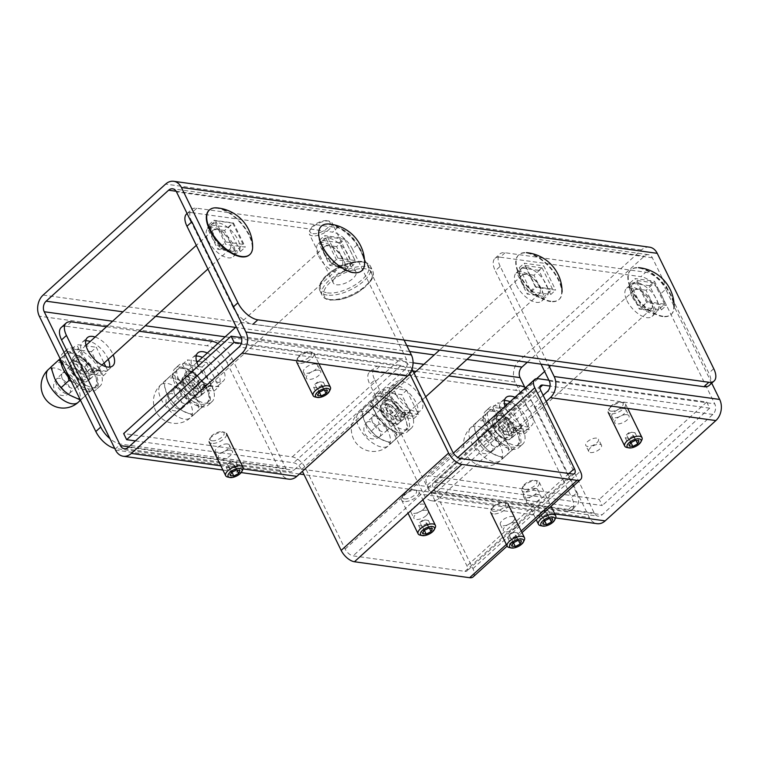 <?xml version="1.0" encoding="UTF-8"?>
<svg xmlns="http://www.w3.org/2000/svg" width="759" height="759" viewBox="0 0 759 759"><rect width="100%" height="100%" fill="white"/><g stroke="black" fill="none" stroke-linecap="round" stroke-linejoin="round"><path stroke-width="0.57" stroke-dasharray="3.79 2.85" d="M535.74 488.502A7.903 3.482 153.9 0 0 527.154 491.111A7.903 3.482 153.9 0 0 523.549 496.595A7.903 3.482 153.9 0 0 532.173 496.244A7.903 3.482 153.9 0 0 537.742 489.64A7.903 3.482 153.9 0 0 535.74 488.502M538.738 494.621A7.903 3.482 -26.1 0 1 540.74 495.769A7.903 3.482 -26.1 0 1 535.171 502.363A7.903 3.482 -26.1 0 1 526.547 502.714A7.903 3.482 -26.1 0 1 530.152 497.24A7.903 3.482 -26.1 0 1 538.738 494.621M623.983 408.551A7.903 3.482 153.9 0 0 615.397 411.16A7.903 3.482 153.9 0 0 611.792 416.644A7.903 3.482 153.9 0 0 620.416 416.293A7.903 3.482 153.9 0 0 625.976 409.689A7.903 3.482 153.9 0 0 623.983 408.551M626.981 414.67A7.903 3.482 -26.1 0 1 628.983 415.818A7.903 3.482 -26.1 0 1 623.414 422.412A7.903 3.482 -26.1 0 1 614.79 422.763A7.903 3.482 -26.1 0 1 618.395 417.289A7.903 3.482 -26.1 0 1 626.981 414.67M521.424 280.887A18.984 9.326 -132.2 0 1 521.082 268.534A18.984 9.326 -132.2 0 1 540.75 276.342A18.984 9.326 -132.2 0 1 546.584 296.674A18.984 9.326 -132.2 0 1 534.175 295.033A18.984 9.326 -132.2 0 1 521.424 280.887M516.518 285.327A18.984 9.326 47.8 0 0 529.27 299.473A18.984 9.326 47.8 0 0 541.679 301.114A18.984 9.326 47.8 0 0 535.845 280.783A18.984 9.326 47.8 0 0 516.186 272.974A18.984 9.326 47.8 0 0 516.518 285.327M395.999 394.519A18.984 9.326 -132.2 0 1 395.667 382.166A18.984 9.326 -132.2 0 1 415.325 389.974A18.984 9.326 -132.2 0 1 421.169 410.306A18.984 9.326 -132.2 0 1 408.75 408.665A18.984 9.326 -132.2 0 1 395.999 394.519M391.103 398.959A18.984 9.326 47.8 0 0 403.854 413.105A18.984 9.326 47.8 0 0 416.264 414.746A18.984 9.326 47.8 0 0 410.429 394.414A18.984 9.326 47.8 0 0 390.762 386.606A18.984 9.326 47.8 0 0 391.103 398.959M631.849 296.171A18.984 9.326 -132.2 0 1 631.516 283.819A18.984 9.326 -132.2 0 1 651.175 291.627A18.984 9.326 -132.2 0 1 657.009 311.968A18.984 9.326 -132.2 0 1 644.6 310.317A18.984 9.326 -132.2 0 1 631.849 296.171M626.943 300.621A18.984 9.326 47.8 0 0 639.695 314.767A18.984 9.326 47.8 0 0 652.104 316.408A18.984 9.326 47.8 0 0 646.27 296.076A18.984 9.326 47.8 0 0 626.611 288.268A18.984 9.326 47.8 0 0 626.943 300.621M515 397.27A18.984 9.326 -132.2 0 1 530.199 411.283A18.984 9.326 -132.2 0 1 531.594 425.6A18.984 9.326 -132.2 0 1 519.184 423.958A18.984 9.326 -132.2 0 1 506.433 409.813A18.984 9.326 -132.2 0 1 505.029 406.302M504.469 400.591A18.984 9.326 47.8 0 0 501.196 401.9A18.984 9.326 47.8 0 0 501.528 414.253A18.984 9.326 47.8 0 0 514.279 428.399A18.984 9.326 47.8 0 0 526.689 430.04A18.984 9.326 47.8 0 0 525.294 415.723A18.984 9.326 47.8 0 0 510.095 401.71M379.68 366.379L374.785 370.819A18.984 9.326 47.8 0 0 369.529 372.052A18.984 9.326 47.8 0 0 369.87 384.405L374.766 379.965A18.984 9.326 -132.2 0 1 374.434 367.612A18.984 9.326 -132.2 0 1 379.68 366.379L413.038 370.99M546.148 401.473L439.651 497.961A15.189 11.413 97.9 0 1 431.577 500.76A15.189 11.413 97.9 0 1 423.854 494.602L369.87 384.405M541.034 364.149L495.285 270.773L500.19 266.324L548.624 365.202M374.766 379.965L428.759 490.162A7.599 5.702 -82.1 0 0 432.611 493.236A7.599 5.702 -82.1 0 0 436.653 491.841L543.15 395.354M374.785 370.819L515.465 390.297L520.37 385.857M525.626 387.64A18.984 9.326 -132.2 0 1 540.275 402.877L535.37 407.317A18.984 9.326 47.8 0 0 515.465 390.297M535.37 407.317L589.364 517.515A15.189 11.413 -82.1 0 0 597.077 523.682M711.714 383.172L665.69 289.245L660.795 293.686L714.779 403.883A7.599 5.702 97.9 0 1 712.872 414.442L602.162 514.754A7.599 5.702 97.9 0 1 598.12 516.158A7.599 5.702 97.9 0 1 594.259 513.075L540.275 402.877M416.036 371.407L448.74 375.933M500.19 266.324A18.984 9.326 -132.2 0 1 499.849 253.971A18.984 9.326 -132.2 0 1 505.105 252.738L645.786 272.215A18.984 9.326 -132.2 0 1 665.69 289.245M505.105 252.738L500.2 257.178A18.984 9.326 47.8 0 0 494.953 258.421A18.984 9.326 47.8 0 0 495.285 270.773M500.2 257.178L640.881 276.656L645.786 272.215M660.795 293.686A18.984 9.326 47.8 0 0 640.881 276.656M227.425 443.977A7.903 3.482 153.9 0 0 218.839 446.596A7.903 3.482 153.9 0 0 215.233 452.07A7.903 3.482 153.9 0 0 223.858 451.728A7.903 3.482 153.9 0 0 229.427 445.125A7.903 3.482 153.9 0 0 227.425 443.977M230.423 450.096A7.903 3.482 -26.1 0 1 232.425 451.244A7.903 3.482 -26.1 0 1 226.856 457.848A7.903 3.482 -26.1 0 1 218.231 458.199A7.903 3.482 -26.1 0 1 221.837 452.715A7.903 3.482 -26.1 0 1 230.423 450.096M315.668 364.026A7.903 3.482 153.9 0 0 307.082 366.644A7.903 3.482 153.9 0 0 303.477 372.119A7.903 3.482 153.9 0 0 312.101 371.777A7.903 3.482 153.9 0 0 317.66 365.174A7.903 3.482 153.9 0 0 315.668 364.026M318.666 370.145A7.903 3.482 -26.1 0 1 320.668 371.293A7.903 3.482 -26.1 0 1 315.099 377.897A7.903 3.482 -26.1 0 1 306.475 378.248A7.903 3.482 -26.1 0 1 310.08 372.764A7.903 3.482 -26.1 0 1 318.666 370.145M213.108 236.362A18.984 9.326 -132.2 0 1 212.767 224.009A18.984 9.326 -132.2 0 1 232.434 231.818A18.984 9.326 -132.2 0 1 238.269 252.159A18.984 9.326 -132.2 0 1 225.859 250.508A18.984 9.326 -132.2 0 1 213.108 236.362M208.203 240.812A18.984 9.326 47.8 0 0 220.954 254.958A18.984 9.326 47.8 0 0 233.364 256.599A18.984 9.326 47.8 0 0 227.529 236.267A18.984 9.326 47.8 0 0 207.871 228.459A18.984 9.326 47.8 0 0 208.203 240.812M95.131 337.034A18.984 9.326 -132.2 0 1 113.157 354.861M85.729 340.782A18.984 9.326 47.8 0 0 82.446 342.091A18.984 9.326 47.8 0 0 82.788 354.444A18.984 9.326 47.8 0 0 95.539 368.589A18.984 9.326 47.8 0 0 107.949 370.231A18.984 9.326 47.8 0 0 109.571 367.1M108.262 359.301A18.984 9.326 47.8 0 0 90.236 341.474M323.533 251.656A18.984 9.326 -132.2 0 1 323.201 239.303A18.984 9.326 -132.2 0 1 342.859 247.111A18.984 9.326 -132.2 0 1 348.694 267.443A18.984 9.326 -132.2 0 1 336.284 265.802A18.984 9.326 -132.2 0 1 323.533 251.656M318.628 256.096A18.984 9.326 47.8 0 0 331.379 270.242A18.984 9.326 47.8 0 0 343.789 271.883A18.984 9.326 47.8 0 0 337.954 251.552A18.984 9.326 47.8 0 0 318.296 243.743A18.984 9.326 47.8 0 0 318.628 256.096M207.302 353.011A18.984 9.326 -132.2 0 1 222.083 367.1A18.984 9.326 -132.2 0 1 223.279 381.075A18.984 9.326 -132.2 0 1 198.393 365.838M196.154 356.075A18.984 9.326 47.8 0 0 192.881 357.375A18.984 9.326 47.8 0 0 193.213 369.728A18.984 9.326 47.8 0 0 205.964 383.874A18.984 9.326 47.8 0 0 218.374 385.515A18.984 9.326 47.8 0 0 217.178 371.54A18.984 9.326 47.8 0 0 202.397 357.451M71.365 321.854L66.469 326.294A18.984 9.326 47.8 0 0 61.213 327.527M66.469 326.294L207.15 345.772L212.055 341.332M217.88 343.429A18.984 9.326 -132.2 0 1 231.96 358.352L227.055 362.802A18.984 9.326 47.8 0 0 207.15 345.772M227.055 362.802L281.048 472.999A15.189 11.413 -82.1 0 0 288.762 479.157M404.092 340.07L357.375 244.721L352.48 249.161L406.463 359.358A7.599 5.702 97.9 0 1 404.556 369.927L293.847 470.238A7.599 5.702 97.9 0 1 289.805 471.633A7.599 5.702 97.9 0 1 285.944 468.55L231.96 358.352M106.516 326.721L139.22 331.247M191.875 221.808A18.984 9.326 -132.2 0 1 191.534 209.456A18.984 9.326 -132.2 0 1 196.79 208.222L337.47 227.7A18.984 9.326 -132.2 0 1 357.375 244.721M196.79 208.222L191.885 212.662A18.984 9.326 47.8 0 0 186.638 213.896M191.885 212.662L332.565 232.14L337.47 227.7M352.48 249.161A18.984 9.326 47.8 0 0 332.565 232.14M61.602 375.79A9.924 4.877 47.8 0 0 67.333 385.563A9.924 4.877 47.8 0 0 75.786 387.972A9.924 4.877 47.8 0 0 75.843 387.925A9.924 4.877 47.8 0 0 75.663 381.464A9.924 4.877 47.8 0 0 69.003 374.073A9.924 4.877 47.8 0 0 62.513 373.21A9.924 4.877 47.8 0 0 62.456 373.267A9.924 4.877 47.8 0 0 61.602 375.79M55.739 381.407A9.658 4.744 47.8 0 0 61.318 390.913A9.658 4.744 47.8 0 0 69.543 393.266A9.658 4.744 47.8 0 0 69.553 393.257A9.658 4.744 47.8 0 0 66.631 382.868A9.658 4.744 47.8 0 0 56.574 378.95L56.574 378.95A9.658 4.744 47.8 0 0 55.739 381.407M58.035 384.092A22.172 10.892 -132.2 0 1 54.676 378.561A22.172 10.892 -132.2 0 1 52.248 369.889A22.172 10.892 -132.2 0 1 54.287 364.13A22.172 10.892 -132.2 0 1 54.344 364.083A22.172 10.892 -132.2 0 1 68.841 366.094A22.172 10.892 -132.2 0 1 83.68 382.574A22.172 10.892 -132.2 0 1 84.069 397.004A22.172 10.892 -132.2 0 1 84.012 397.052A22.172 10.892 -132.2 0 1 69.515 395.05A22.172 10.892 -132.2 0 1 64.562 391.302M85.169 372.859A9.924 4.877 -132.2 0 1 85.34 379.31A9.924 4.877 -132.2 0 1 76.574 376.73A9.924 4.877 -132.2 0 1 73.727 373.58A9.924 4.877 -132.2 0 1 72.19 371.056A9.924 4.877 -132.2 0 1 72.02 364.605A9.924 4.877 -132.2 0 1 78.5 365.468A9.924 4.877 -132.2 0 1 85.169 372.859M71.422 369.889A12.666 6.224 47.8 0 0 73.376 373.105A12.666 6.224 47.8 0 0 77.02 377.119A12.666 6.224 47.8 0 0 89.372 377.346A12.666 6.224 47.8 0 0 77.133 361.521A12.666 6.224 47.8 0 0 71.422 369.889M60.151 358.722L64.866 354.548A22.172 10.892 47.8 0 0 65.208 369.026A22.172 10.892 47.8 0 0 80.037 385.515A22.172 10.892 47.8 0 0 94.533 387.517A22.172 10.892 47.8 0 0 94.201 373.039A22.172 10.892 47.8 0 0 90.776 367.403A22.172 10.892 47.8 0 0 84.401 360.373A22.172 10.892 47.8 0 0 79.363 356.559A22.172 10.892 47.8 0 0 64.866 354.548L68.31 351.55L79.363 356.559L84.24 360.221L90.919 367.603L94.201 373.039L97.977 384.519L88.537 392.83L80.037 385.515L71.204 381.274M80.369 399.984L90.008 391.739L83.68 382.574L79.894 371.094L68.841 366.094L60.34 358.77L50.9 367.081M68.12 376.919L65.208 369.026L60.843 362.176M90.008 391.739L97.977 384.519M80.568 400.05L88.537 392.83M79.894 371.094L87.864 363.874M60.34 358.77L68.31 351.55M173.944 391.132A9.924 4.877 47.8 0 0 179.674 400.904A9.924 4.877 47.8 0 0 188.128 403.323A9.924 4.877 47.8 0 0 188.185 403.266A9.924 4.877 47.8 0 0 188.014 396.815A9.924 4.877 47.8 0 0 181.344 389.414A9.924 4.877 47.8 0 0 174.855 388.561A9.924 4.877 47.8 0 0 174.798 388.608A9.924 4.877 47.8 0 0 173.944 391.132M168.09 396.758A9.658 4.744 47.8 0 0 173.659 406.264A9.658 4.744 47.8 0 0 181.885 408.608A9.658 4.744 47.8 0 0 181.894 408.608A9.658 4.744 47.8 0 0 178.972 398.209A9.658 4.744 47.8 0 0 168.925 394.3L168.925 394.3A9.658 4.744 47.8 0 0 168.09 396.758M196.021 397.925A22.172 10.892 -132.2 0 1 196.41 412.346A22.172 10.892 -132.2 0 1 196.353 412.403A22.172 10.892 -132.2 0 1 181.856 410.391A22.172 10.892 -132.2 0 1 176.819 406.577A22.172 10.892 -132.2 0 1 170.452 399.547A22.172 10.892 -132.2 0 1 167.027 393.902A22.172 10.892 -132.2 0 1 164.589 385.24A22.172 10.892 -132.2 0 1 166.629 379.481A22.172 10.892 -132.2 0 1 166.686 379.424A22.172 10.892 -132.2 0 1 181.183 381.435A22.172 10.892 -132.2 0 1 196.021 397.925L192.245 386.445L181.183 381.435L172.691 374.111L163.242 382.422L167.027 393.902L170.301 399.348L176.989 406.72L181.856 410.391L192.909 415.401L196.353 412.403L202.359 407.08L196.021 397.925M197.511 388.2A9.924 4.877 -132.2 0 1 197.691 394.661A9.924 4.877 -132.2 0 1 188.925 392.071A9.924 4.877 -132.2 0 1 186.069 388.931A9.924 4.877 -132.2 0 1 184.532 386.407A9.924 4.877 -132.2 0 1 184.361 379.946A9.924 4.877 -132.2 0 1 190.851 380.809A9.924 4.877 -132.2 0 1 197.511 388.2M183.763 385.23A12.666 6.224 47.8 0 0 185.727 388.456A12.666 6.224 47.8 0 0 189.361 392.469A12.666 6.224 47.8 0 0 201.714 392.688A12.666 6.224 47.8 0 0 189.475 376.862A12.666 6.224 47.8 0 0 183.763 385.23M177.208 369.889A22.172 10.892 47.8 0 0 177.549 384.367A22.172 10.892 47.8 0 0 192.378 400.856A22.172 10.892 47.8 0 0 206.875 402.868A22.172 10.892 47.8 0 0 206.543 388.39A22.172 10.892 47.8 0 0 203.118 382.745A22.172 10.892 47.8 0 0 196.752 375.714A22.172 10.892 47.8 0 0 191.714 371.901A22.172 10.892 47.8 0 0 177.208 369.889L180.651 366.891L191.714 371.901L196.581 375.572L203.26 382.944L206.543 388.39L210.319 399.87L200.879 408.181L192.378 400.856L181.325 395.847L177.549 384.367L171.211 375.212L177.208 369.889M202.359 407.08L210.319 399.87M192.909 415.401L200.879 408.181M192.245 386.445L200.205 379.225M172.691 374.111L180.651 366.891M173.356 403.067L181.325 395.847M163.242 382.422L171.211 375.212M371.825 419.186A9.924 4.877 47.8 0 0 377.555 428.958A9.924 4.877 47.8 0 0 386.008 431.368A9.924 4.877 47.8 0 0 386.075 431.321A9.924 4.877 47.8 0 0 385.895 424.86A9.924 4.877 47.8 0 0 379.234 417.469A9.924 4.877 47.8 0 0 372.745 416.615A9.924 4.877 47.8 0 0 372.688 416.663A9.924 4.877 47.8 0 0 371.825 419.186M365.971 424.803A9.658 4.744 47.8 0 0 371.549 434.319A9.658 4.744 47.8 0 0 379.775 436.662A9.658 4.744 47.8 0 0 379.785 436.653A9.658 4.744 47.8 0 0 376.853 426.264A9.658 4.744 47.8 0 0 366.806 422.355L366.806 422.355A9.658 4.744 47.8 0 0 365.971 424.803M393.902 425.97A22.172 10.892 -132.2 0 1 394.3 440.4A22.172 10.892 -132.2 0 1 394.244 440.448A22.172 10.892 -132.2 0 1 379.747 438.446A22.172 10.892 -132.2 0 1 374.709 434.622A22.172 10.892 -132.2 0 1 368.333 427.592A22.172 10.892 -132.2 0 1 364.908 421.957A22.172 10.892 -132.2 0 1 362.47 413.285A22.172 10.892 -132.2 0 1 364.519 407.536A22.172 10.892 -132.2 0 1 364.576 407.479A22.172 10.892 -132.2 0 1 379.073 409.49A22.172 10.892 -132.2 0 1 393.902 425.97L390.126 414.49L379.073 409.49L370.572 402.166L361.132 410.477L364.908 421.957L368.191 427.393L374.87 434.774L379.747 438.446L390.8 443.446L394.244 440.448L400.24 435.135L393.902 425.97M395.401 416.255A9.924 4.877 -132.2 0 1 395.572 422.706A9.924 4.877 -132.2 0 1 386.805 420.125A9.924 4.877 -132.2 0 1 383.959 416.985A9.924 4.877 -132.2 0 1 382.422 414.461A9.924 4.877 -132.2 0 1 382.242 408A9.924 4.877 -132.2 0 1 388.731 408.864A9.924 4.877 -132.2 0 1 395.401 416.255M381.654 413.285A12.666 6.224 47.8 0 0 383.608 416.501A12.666 6.224 47.8 0 0 387.242 420.514A12.666 6.224 47.8 0 0 399.604 420.742A12.666 6.224 47.8 0 0 387.365 404.917A12.666 6.224 47.8 0 0 381.654 413.285M375.098 397.944A22.172 10.892 47.8 0 0 375.43 412.422A22.172 10.892 47.8 0 0 390.268 428.911A22.172 10.892 47.8 0 0 404.765 430.913A22.172 10.892 47.8 0 0 404.433 416.435A22.172 10.892 47.8 0 0 400.999 410.799A22.172 10.892 47.8 0 0 394.633 403.769A22.172 10.892 47.8 0 0 389.595 399.955A22.172 10.892 47.8 0 0 375.098 397.944L378.542 394.946L389.595 399.955L394.462 403.617L401.15 410.998L404.433 416.435L408.209 427.915L398.769 436.235L390.268 428.911L379.206 423.901L375.43 412.422L369.102 403.257L375.098 397.944M400.24 435.135L408.209 427.915M390.8 443.446L398.769 436.235M390.126 414.49L398.096 407.279M370.572 402.166L378.542 394.946M371.246 431.121L379.206 423.901M361.132 410.477L369.102 403.257M484.052 433.93A9.924 4.877 47.8 0 0 489.783 443.702A9.924 4.877 47.8 0 0 498.236 446.121A9.924 4.877 47.8 0 0 498.293 446.064A9.924 4.877 47.8 0 0 498.113 439.613A9.924 4.877 47.8 0 0 491.452 432.213A9.924 4.877 47.8 0 0 484.963 431.359A9.924 4.877 47.8 0 0 484.906 431.406A9.924 4.877 47.8 0 0 484.052 433.93M478.198 439.556A9.658 4.744 47.8 0 0 483.768 449.062A9.658 4.744 47.8 0 0 491.993 451.406A9.658 4.744 47.8 0 0 492.003 451.406A9.658 4.744 47.8 0 0 489.081 441.007A9.658 4.744 47.8 0 0 479.033 437.099L479.033 437.099A9.658 4.744 47.8 0 0 478.198 439.556M506.13 440.723A22.172 10.892 -132.2 0 1 506.519 455.144A22.172 10.892 -132.2 0 1 506.462 455.201A22.172 10.892 -132.2 0 1 491.965 453.189A22.172 10.892 -132.2 0 1 486.927 449.375A22.172 10.892 -132.2 0 1 480.561 442.345A22.172 10.892 -132.2 0 1 477.126 436.7A22.172 10.892 -132.2 0 1 474.698 428.038A22.172 10.892 -132.2 0 1 476.737 422.279A22.172 10.892 -132.2 0 1 476.794 422.222A22.172 10.892 -132.2 0 1 491.291 424.234A22.172 10.892 -132.2 0 1 506.13 440.723L502.354 429.243L491.291 424.234L482.79 416.909L473.35 425.22L477.126 436.7L480.409 442.146L487.098 449.518L491.965 453.189L503.018 458.199L506.462 455.201L512.458 449.878L506.13 440.723M507.619 430.998A9.924 4.877 -132.2 0 1 507.79 437.459A9.924 4.877 -132.2 0 1 499.024 434.869A9.924 4.877 -132.2 0 1 496.177 431.729A9.924 4.877 -132.2 0 1 494.64 429.205A9.924 4.877 -132.2 0 1 494.47 422.744A9.924 4.877 -132.2 0 1 500.959 423.607A9.924 4.877 -132.2 0 1 507.619 430.998M493.872 428.029A12.666 6.224 47.8 0 0 495.826 431.254A12.666 6.224 47.8 0 0 499.469 435.268A12.666 6.224 47.8 0 0 511.822 435.486A12.666 6.224 47.8 0 0 499.583 419.661A12.666 6.224 47.8 0 0 493.872 428.029M487.316 412.687A22.172 10.892 47.8 0 0 487.657 427.165A22.172 10.892 47.8 0 0 502.486 443.654A22.172 10.892 47.8 0 0 516.983 445.666A22.172 10.892 47.8 0 0 516.651 431.188A22.172 10.892 47.8 0 0 513.226 425.543A22.172 10.892 47.8 0 0 506.851 418.513A22.172 10.892 47.8 0 0 501.813 414.699A22.172 10.892 47.8 0 0 487.316 412.687L490.76 409.689L501.813 414.699L506.689 418.37L513.369 425.742L516.651 431.188L520.427 442.668L510.987 450.979L502.486 443.654L491.434 438.645L487.657 427.165L481.32 418.01L487.316 412.687M512.458 449.878L520.427 442.668M503.018 458.199L510.987 450.979M502.354 429.243L510.314 422.023M482.79 416.909L490.76 409.689M483.464 445.865L491.434 438.645M473.35 425.22L481.32 418.01M191.078 375.506A7.979 3.918 47.8 0 0 191.287 384.528A7.979 3.918 47.8 0 0 200.319 385.781A7.979 3.918 47.8 0 0 191.078 375.506M189.295 371.673A12.656 6.214 -132.2 0 1 200.974 380.306A12.656 6.214 -132.2 0 1 202.795 391.255A12.656 6.214 -132.2 0 1 199.294 392.08A12.656 6.214 -132.2 0 1 187.615 383.447A12.656 6.214 -132.2 0 1 185.794 372.498A12.656 6.214 -132.2 0 1 189.295 371.673M338.191 266.238A12.656 6.214 -132.2 0 1 326.522 257.605A12.656 6.214 -132.2 0 1 324.691 246.647A12.656 6.214 -132.2 0 1 337.802 251.855A12.656 6.214 -132.2 0 1 341.692 265.413A12.656 6.214 -132.2 0 1 338.191 266.238M336.598 246.609L319.387 244.227L329.786 265.451L346.996 267.832L336.598 246.609L344.709 239.265L327.49 236.884L319.387 244.227M327.49 236.884L337.888 258.107L329.786 265.451M337.888 258.107L355.108 260.489L346.996 267.832M355.108 260.489L344.709 239.265M328.951 224.019A30.075 14.772 -132.2 0 1 352.612 238.44A30.075 14.772 -132.2 0 1 364.633 263.401M353.172 272.927A30.075 14.772 -132.2 0 1 325.44 252.415A30.075 14.772 -132.2 0 1 321.104 226.4A30.075 14.772 -132.2 0 1 352.252 238.762A30.075 14.772 -132.2 0 1 361.493 270.972A30.075 14.772 -132.2 0 1 353.172 272.927M388.504 404.149A7.979 3.918 47.8 0 0 388.712 413.171A7.979 3.918 47.8 0 0 397.744 414.414A7.979 3.918 47.8 0 0 388.504 404.149M386.72 400.316A12.656 6.214 -132.2 0 1 398.39 408.949A12.656 6.214 -132.2 0 1 400.211 419.898A12.656 6.214 -132.2 0 1 396.71 420.723A12.656 6.214 -132.2 0 1 385.041 412.09A12.656 6.214 -132.2 0 1 383.219 401.141A12.656 6.214 -132.2 0 1 386.72 400.316M535.617 294.872A12.656 6.214 -132.2 0 1 523.938 286.238A12.656 6.214 -132.2 0 1 522.116 275.289A12.656 6.214 -132.2 0 1 535.228 280.498A12.656 6.214 -132.2 0 1 539.118 294.056A12.656 6.214 -132.2 0 1 535.617 294.872M534.023 275.251L516.813 272.87L527.211 294.094L544.421 296.475L534.023 275.251L542.125 267.908L524.915 265.527L516.813 272.87M524.915 265.527L535.313 286.75L527.211 294.094M535.313 286.75L552.524 289.132L544.421 296.475M552.524 289.132L542.125 267.908M550.968 301.238A30.075 14.772 -132.2 0 1 523.226 280.726A30.075 14.772 -132.2 0 1 518.89 254.711A30.075 14.772 -132.2 0 1 526.376 252.662A30.075 14.772 -132.2 0 1 550.038 267.073A30.075 14.772 -132.2 0 1 562.058 292.044A30.075 14.772 -132.2 0 1 559.279 299.283A30.075 14.772 -132.2 0 1 550.968 301.238M550.598 301.57A30.075 14.772 -132.2 0 1 522.856 281.058A30.075 14.772 -132.2 0 1 518.53 255.043A30.075 14.772 -132.2 0 1 549.668 267.405A30.075 14.772 -132.2 0 1 558.918 299.615A30.075 14.772 -132.2 0 1 550.598 301.57M500.598 419.148A7.979 3.918 47.8 0 0 500.807 428.171A7.979 3.918 47.8 0 0 509.83 429.414A7.979 3.918 47.8 0 0 500.598 419.148M498.805 415.315A12.656 6.214 -132.2 0 1 510.484 423.949A12.656 6.214 -132.2 0 1 512.306 434.898A12.656 6.214 -132.2 0 1 508.805 435.723A12.656 6.214 -132.2 0 1 497.136 427.089A12.656 6.214 -132.2 0 1 495.314 416.141A12.656 6.214 -132.2 0 1 498.805 415.315M647.702 309.871A12.656 6.214 -132.2 0 1 636.033 301.238A12.656 6.214 -132.2 0 1 634.211 290.289A12.656 6.214 -132.2 0 1 647.313 295.498A12.656 6.214 -132.2 0 1 651.203 309.055A12.656 6.214 -132.2 0 1 647.702 309.871M646.118 290.251L628.898 287.87L639.296 309.093L656.516 311.475L646.118 290.251L654.22 282.908L637.01 280.526L628.898 287.87M637.01 280.526L647.408 301.75L639.296 309.093M647.408 301.75L664.618 304.131L656.516 311.475M664.618 304.131L654.22 282.908M663.053 316.237A30.075 14.772 -132.2 0 1 635.321 295.725A30.075 14.772 -132.2 0 1 630.985 269.711A30.075 14.772 -132.2 0 1 638.471 267.652A30.075 14.772 -132.2 0 1 662.133 282.073A30.075 14.772 -132.2 0 1 674.153 307.044A30.075 14.772 -132.2 0 1 671.373 314.283A30.075 14.772 -132.2 0 1 663.053 316.237M662.692 316.569A30.075 14.772 -132.2 0 1 634.951 296.057A30.075 14.772 -132.2 0 1 630.615 270.043A30.075 14.772 -132.2 0 1 661.763 282.405A30.075 14.772 -132.2 0 1 671.003 314.615A30.075 14.772 -132.2 0 1 662.692 316.569M79.078 359.377A7.979 3.918 47.8 0 0 79.287 368.39A7.979 3.918 47.8 0 0 88.319 369.642A7.979 3.918 47.8 0 0 79.078 359.377M77.295 355.544A12.656 6.214 -132.2 0 1 88.974 364.178A12.656 6.214 -132.2 0 1 90.795 375.126A12.656 6.214 -132.2 0 1 87.294 375.942A12.656 6.214 -132.2 0 1 75.625 367.309A12.656 6.214 -132.2 0 1 73.794 356.36A12.656 6.214 -132.2 0 1 77.295 355.544M226.191 250.1A12.656 6.214 -132.2 0 1 214.522 241.466A12.656 6.214 -132.2 0 1 212.7 230.518A12.656 6.214 -132.2 0 1 225.803 235.717A12.656 6.214 -132.2 0 1 229.692 249.275A12.656 6.214 -132.2 0 1 226.191 250.1M224.607 230.47L207.387 228.089L217.786 249.313L235.005 251.694L224.607 230.47L232.709 223.127L215.499 220.746L207.387 228.089M215.499 220.746L225.897 241.969L217.786 249.313M225.897 241.969L243.108 244.351L235.005 251.694M243.108 244.351L232.709 223.127M216.96 207.881A30.075 14.772 -132.2 0 1 240.622 222.302A30.075 14.772 -132.2 0 1 252.633 247.263M209.294 210.101A30.075 14.772 -132.2 0 1 240.252 222.634A30.075 14.772 -132.2 0 1 249.673 254.673M87.219 371.682L91.27 368.011L99.068 369.092L95.017 372.764L87.219 371.682A12.761 6.271 47.8 0 0 70.843 362.09A12.761 6.271 47.8 0 0 74.771 375.752A12.761 6.271 47.8 0 0 87.978 380.999A12.761 6.271 47.8 0 0 88.205 373.703L96.004 374.785L100.065 371.113L92.266 370.031L88.205 373.703M95.017 372.764A24.658 12.116 47.8 0 0 62.855 353.267A24.658 12.116 47.8 0 0 60.578 359.586M70.407 379.642A24.658 12.116 47.8 0 0 95.966 389.813A24.658 12.116 47.8 0 0 96.004 374.785M92.266 370.031A12.761 6.271 -132.2 0 1 92.029 377.327A12.761 6.271 -132.2 0 1 78.822 372.081A12.761 6.271 -132.2 0 1 74.894 358.419A12.761 6.271 -132.2 0 1 91.27 368.011M99.068 369.092A24.658 12.116 47.8 0 0 66.906 349.595A24.658 12.116 47.8 0 0 74.486 376.009A24.658 12.116 47.8 0 0 100.017 386.141A24.658 12.116 47.8 0 0 100.065 371.113M199.294 387.118L203.346 383.447L211.144 384.528L207.093 388.2L199.294 387.118A12.761 6.271 47.8 0 0 182.919 377.527A12.761 6.271 47.8 0 0 186.847 391.189A12.761 6.271 47.8 0 0 200.053 396.435A12.761 6.271 47.8 0 0 200.281 389.149L208.08 390.221L212.131 386.549L204.342 385.477L200.281 389.149M207.093 388.2A24.658 12.116 47.8 0 0 174.931 368.713A24.658 12.116 47.8 0 0 182.511 395.116A24.658 12.116 47.8 0 0 208.042 405.259A24.658 12.116 47.8 0 0 208.08 390.221M204.342 385.477A12.761 6.271 -132.2 0 1 204.105 392.764A12.761 6.271 -132.2 0 1 190.898 387.517A12.761 6.271 -132.2 0 1 186.97 373.855A12.761 6.271 -132.2 0 1 203.346 383.447M211.144 384.528A24.658 12.116 47.8 0 0 178.982 365.041A24.658 12.116 47.8 0 0 186.562 391.445A24.658 12.116 47.8 0 0 212.093 401.587A24.658 12.116 47.8 0 0 212.131 386.549M398.532 413.721L402.583 410.05L410.382 411.131L406.331 414.803L398.532 413.721A12.761 6.271 47.8 0 0 382.156 404.13A12.761 6.271 47.8 0 0 386.075 417.792A12.761 6.271 47.8 0 0 399.291 423.038A12.761 6.271 47.8 0 0 399.519 415.742L407.317 416.824L411.369 413.152L403.57 412.071L399.519 415.742M406.331 414.803A24.658 12.116 47.8 0 0 374.168 395.306A24.658 12.116 47.8 0 0 381.749 421.719A24.658 12.116 47.8 0 0 407.279 431.852A24.658 12.116 47.8 0 0 407.317 416.824M403.57 412.071A12.761 6.271 -132.2 0 1 403.342 419.366A12.761 6.271 -132.2 0 1 390.126 414.12A12.761 6.271 -132.2 0 1 386.208 400.458A12.761 6.271 -132.2 0 1 402.583 410.05M410.382 411.131A24.658 12.116 47.8 0 0 378.219 391.635A24.658 12.116 47.8 0 0 385.8 418.048A24.658 12.116 47.8 0 0 411.331 428.18A24.658 12.116 47.8 0 0 411.369 413.152M509.972 429.566L514.033 425.894L521.822 426.975L517.771 430.647L509.972 429.566A12.761 6.271 47.8 0 0 493.606 419.974A12.761 6.271 47.8 0 0 497.524 433.636A12.761 6.271 47.8 0 0 510.741 438.882A12.761 6.271 47.8 0 0 510.968 431.586L518.767 432.668L522.818 428.996L515.019 427.915L510.968 431.586M517.771 430.647A24.658 12.116 47.8 0 0 485.618 411.16A24.658 12.116 47.8 0 0 493.198 437.563A24.658 12.116 47.8 0 0 518.729 447.706A24.658 12.116 47.8 0 0 518.767 432.668M515.019 427.915A12.761 6.271 -132.2 0 1 514.792 435.211A12.761 6.271 -132.2 0 1 501.576 429.964A12.761 6.271 -132.2 0 1 497.657 416.302A12.761 6.271 -132.2 0 1 514.033 425.894M521.822 426.975A24.658 12.116 47.8 0 0 489.669 407.488A24.658 12.116 47.8 0 0 497.249 433.892A24.658 12.116 47.8 0 0 522.78 444.034A24.658 12.116 47.8 0 0 522.818 428.996M312.49 235.85A12.656 5.579 -26.1 0 1 309.293 234.009A12.656 5.579 -26.1 0 1 309.558 230.84A12.656 5.579 -26.1 0 1 318.211 223.431A12.656 5.579 -26.1 0 1 329.359 221.135A12.656 5.579 -26.1 0 1 332.034 222.88A12.656 5.579 -26.1 0 1 326.266 231.656A12.656 5.579 -26.1 0 1 312.49 235.85M312.888 233.649A11.081 4.886 153.9 0 0 327.044 228.383A11.081 4.886 153.9 0 0 327.651 220.774A11.081 4.886 153.9 0 0 317.888 222.785A11.081 4.886 153.9 0 0 310.317 229.265A11.081 4.886 153.9 0 0 312.888 233.649M336.465 284.777A12.656 5.579 153.9 0 0 350.231 280.583A12.656 5.579 153.9 0 0 355.999 271.807A12.656 5.579 153.9 0 0 342.176 272.367A12.656 5.579 153.9 0 0 333.267 282.946A12.656 5.579 153.9 0 0 336.465 284.777M202.093 367.033L182.502 364.32L194.332 388.485L213.934 391.198L202.093 367.033L206.998 362.593L218.829 386.748L199.237 384.045L187.397 359.88L196.534 361.142M213.934 391.198L218.829 386.748M339.273 242.738L319.681 240.024L331.522 264.189L351.113 266.902L339.273 242.738L344.178 238.298L356.018 262.462L336.417 259.749L324.586 235.584L344.178 238.298M351.113 266.902L356.018 262.462M198.09 361.36L206.998 362.593M182.502 364.32L187.397 359.88M319.681 240.024L324.586 235.584M194.332 388.485L199.237 384.045M331.522 264.189L336.417 259.749M512.42 410.002L492.828 407.289L504.659 431.444L524.26 434.157L512.42 410.002L517.325 405.562L529.156 429.717L509.564 427.004L497.724 402.849L504.46 403.779M524.26 434.157L529.156 429.717M649.609 285.707L630.008 282.993L641.848 307.158L661.44 309.871L649.609 285.707L654.505 281.266L666.345 305.422L646.744 302.708L634.913 278.553L654.505 281.266M661.44 309.871L666.345 305.422M507.373 404.177L517.325 405.562M492.828 407.289L497.724 402.849M630.008 282.993L634.913 278.553M504.659 431.444L509.564 427.004M641.848 307.158L646.744 302.708M406.634 390.23L418.465 414.395L398.873 411.682L387.033 387.517L406.634 390.23L401.729 394.671L382.138 391.957L387.033 387.517M382.138 391.957L393.968 416.122L413.57 418.835L401.729 394.671M413.57 418.835L418.465 414.395M538.909 270.384L519.317 267.671L531.158 291.826L550.749 294.539L538.909 270.384L543.814 265.935L555.654 290.099L536.053 287.386L524.222 263.221L543.814 265.935M550.749 294.539L555.654 290.099M519.317 267.671L524.222 263.221M393.968 416.122L398.873 411.682M531.158 291.826L536.053 287.386M91.403 351.711L71.801 348.998L83.642 373.153L103.243 375.866L91.403 351.711L96.308 347.261L104.059 363.106M105.795 366.635L108.139 371.426L88.547 368.713L76.706 344.548L96.308 347.261M103.243 375.866L108.139 371.426M228.582 227.415L208.991 224.702L220.822 248.867L240.423 251.571L228.582 227.415L233.487 222.975L245.328 247.13L225.727 244.417L213.896 220.262L233.487 222.975M240.423 251.571L245.328 247.13M71.801 348.998L76.706 344.548M208.991 224.702L213.896 220.262M83.642 373.153L88.547 368.713M220.822 248.867L225.727 244.417M233.506 306.788L233.004 307.234A18.984 9.326 47.8 0 0 252.918 324.264L406.786 345.563M233.004 307.234L191.372 222.254M527.277 362.252L644.438 256.096A7.599 5.702 97.9 0 1 648.48 254.692A7.599 5.702 97.9 0 1 652.342 257.775L708.84 373.115L713.745 368.675M709.181 385.468A18.984 9.326 47.8 0 0 708.84 373.115M114.694 448.36A18.984 9.326 47.8 0 0 115.738 448.55L120.634 444.11A18.984 9.326 -132.2 0 1 109.932 438.645M571.65 506.557L566.745 510.997A18.984 9.326 47.8 0 0 571.992 509.763A18.984 9.326 47.8 0 0 571.66 497.411L576.565 492.971A18.984 9.326 -132.2 0 1 576.897 505.323A18.984 9.326 -132.2 0 1 571.65 506.557L120.634 444.11M576.565 492.971L524.754 387.213M649.524 247.178A15.189 11.413 -82.1 0 0 641.44 249.977L518.957 360.942A15.189 11.413 -82.1 0 0 515.152 382.071L571.66 497.411M566.745 510.997L304.046 474.631M299.454 473.995L115.738 448.55M512.61 521.841A7.903 3.482 153.9 0 0 514.545 517.647A7.903 3.482 153.9 0 0 505.921 517.999A7.903 3.482 153.9 0 0 500.352 524.602A7.903 3.482 153.9 0 0 505.418 525.532A7.903 3.482 153.9 0 0 512.61 521.841M515.608 527.96A7.903 3.482 -26.1 0 1 508.416 531.651A7.903 3.482 -26.1 0 1 503.359 530.721A7.903 3.482 -26.1 0 1 508.919 524.118A7.903 3.482 -26.1 0 1 517.543 523.776A7.903 3.482 -26.1 0 1 515.608 527.96M423.237 509.469A7.903 3.482 153.9 0 0 425.173 505.276A7.903 3.482 153.9 0 0 416.539 505.627A7.903 3.482 153.9 0 0 410.98 512.23A7.903 3.482 153.9 0 0 416.046 513.15A7.903 3.482 153.9 0 0 423.237 509.469M426.235 515.589A7.903 3.482 -26.1 0 1 419.044 519.279A7.903 3.482 -26.1 0 1 413.978 518.35A7.903 3.482 -26.1 0 1 419.547 511.746A7.903 3.482 -26.1 0 1 428.171 511.395A7.903 3.482 -26.1 0 1 426.235 515.589M135.434 440.884L293.619 462.791A7.599 3.729 -132.2 0 1 301.579 469.603L302.414 471.311M473.142 576.887A12.656 6.214 47.8 0 0 472.914 568.652L433.323 487.838A7.599 3.729 -132.2 0 1 433.19 482.895A7.599 3.729 -132.2 0 1 435.286 482.401L602.257 505.522L599.259 499.403L430.638 476.054A12.656 6.214 47.8 0 0 427.137 476.88A12.656 6.214 47.8 0 0 427.355 485.115L466.946 565.92A7.599 3.729 -132.2 0 1 467.079 570.863A7.599 3.729 -132.2 0 1 464.982 571.356L353.096 555.863A7.599 3.729 -132.2 0 1 345.136 549.061L305.545 468.246A12.656 6.214 47.8 0 0 292.272 456.899L123.651 433.55M241.419 337.632L399.718 359.548A12.656 6.214 -132.2 0 1 411.985 369.092M548.899 380.202L706.695 402.052L599.259 499.403M596.754 442.933A7.087 3.121 153.9 0 0 598.481 439.176A7.087 3.121 153.9 0 0 590.749 439.489A7.087 3.121 153.9 0 0 585.758 445.41A7.087 3.121 153.9 0 0 590.303 446.245A7.087 3.121 153.9 0 0 596.754 442.933M599.752 449.053A7.087 3.121 -26.1 0 1 593.301 452.364A7.087 3.121 -26.1 0 1 588.756 451.529A7.087 3.121 -26.1 0 1 593.747 445.609A7.087 3.121 -26.1 0 1 601.489 445.296A7.087 3.121 -26.1 0 1 599.752 449.053M409.689 373.618L409.025 372.252A7.599 3.729 47.8 0 0 401.056 365.44L241.334 343.324M706.695 402.052L709.693 408.171L602.257 505.522M709.693 408.171L550.038 386.065M610.644 413.807A9.62 4.241 -26.1 0 1 608.215 412.412A9.62 4.241 -26.1 0 1 608.405 410.002A9.62 4.241 -26.1 0 1 623.063 402.555A9.62 4.241 -26.1 0 1 623.462 402.621A9.62 4.241 -26.1 0 1 625.492 403.949A9.62 4.241 -26.1 0 1 621.109 410.619A9.62 4.241 -26.1 0 1 610.644 413.807M611.118 411.188A7.732 3.406 153.9 0 0 620.995 407.507A7.732 3.406 153.9 0 0 621.422 402.194A7.732 3.406 153.9 0 0 614.61 403.598A7.732 3.406 153.9 0 0 609.316 408.124A7.732 3.406 153.9 0 0 611.118 411.188M626.754 447.43A9.62 4.241 153.9 0 0 627.152 447.506A9.62 4.241 153.9 0 0 641.801 440.059M630.976 442.658L628.831 438.266L633.699 435.732L634.97 432.696L638.974 440.865M633.699 435.732L636.014 440.448M634.97 432.696L631.384 432.203L635.378 440.362M628.831 438.266L625.236 437.772L626.507 434.736L628.85 432.677L631.668 432.137L626.507 434.736L630.511 442.895M625.236 437.772L629.23 445.931M524.365 491.984A9.62 4.241 -26.1 0 1 521.936 490.589A9.62 4.241 -26.1 0 1 522.135 488.179A9.62 4.241 -26.1 0 1 536.784 480.732A9.62 4.241 -26.1 0 1 537.182 480.808A9.62 4.241 -26.1 0 1 539.213 482.126A9.62 4.241 -26.1 0 1 534.829 488.805A9.62 4.241 -26.1 0 1 524.365 491.984M524.839 489.365A7.732 3.406 153.9 0 0 534.725 485.694A7.732 3.406 153.9 0 0 535.152 480.371A7.732 3.406 153.9 0 0 528.33 481.775A7.732 3.406 153.9 0 0 523.046 486.301A7.732 3.406 153.9 0 0 524.839 489.365M540.474 525.617A9.62 4.241 153.9 0 0 540.873 525.683A9.62 4.241 153.9 0 0 555.522 518.236M544.706 520.835L542.552 516.443L547.419 513.909L548.7 510.873L552.694 519.042M547.419 513.909L549.734 518.634M548.7 510.873L545.104 510.38L549.108 518.539M542.552 516.443L538.956 515.949L540.237 512.913L542.581 510.854L545.389 510.314L540.237 512.913L544.231 521.082M538.956 515.949L542.96 524.108M493.151 513.909A9.62 4.241 -26.1 0 1 490.722 512.515A9.62 4.241 -26.1 0 1 490.921 510.095A9.62 4.241 -26.1 0 1 505.57 502.657A9.62 4.241 -26.1 0 1 505.968 502.724A9.62 4.241 -26.1 0 1 507.999 504.052A9.62 4.241 -26.1 0 1 503.615 510.722A9.62 4.241 -26.1 0 1 493.151 513.909M493.625 511.291A7.732 3.406 153.9 0 0 503.511 507.61A7.732 3.406 153.9 0 0 503.938 502.297A7.732 3.406 153.9 0 0 497.117 503.701A7.732 3.406 153.9 0 0 491.832 508.226A7.732 3.406 153.9 0 0 493.625 511.291M509.261 547.533A9.62 4.241 153.9 0 0 509.659 547.6A9.62 4.241 153.9 0 0 524.308 540.161M513.492 542.751L511.338 538.368L516.205 535.835L517.486 532.799L521.48 540.958M516.205 535.835L518.52 540.55M517.486 532.799L513.89 532.306L517.894 540.465M511.338 538.368L507.743 537.865L509.023 534.839L511.367 532.78L514.175 532.239L509.023 534.839L513.018 542.998M507.743 537.865L511.746 546.034M404.035 501.509A9.62 4.241 -26.1 0 1 401.606 500.124A9.62 4.241 -26.1 0 1 401.796 497.705A9.62 4.241 -26.1 0 1 416.454 490.257A9.62 4.241 -26.1 0 1 416.852 490.333A9.62 4.241 -26.1 0 1 418.883 491.652A9.62 4.241 -26.1 0 1 414.499 498.331A9.62 4.241 -26.1 0 1 404.035 501.509M404.5 498.891A7.732 3.406 153.9 0 0 414.386 495.219A7.732 3.406 153.9 0 0 414.812 489.897A7.732 3.406 153.9 0 0 408 491.31A7.732 3.406 153.9 0 0 402.706 495.826A7.732 3.406 153.9 0 0 404.5 498.891M420.135 535.142A9.62 4.241 153.9 0 0 420.543 535.209A9.62 4.241 153.9 0 0 435.192 527.771M424.366 530.361L422.222 525.968L427.089 523.435L428.361 520.408L432.364 528.568M427.089 523.435L429.404 528.16M428.361 520.408L424.774 519.906L428.769 528.065M422.222 525.968L418.626 525.475L419.898 522.439L422.241 520.38L425.059 519.839L419.898 522.439L423.901 530.607M418.626 525.475L422.621 533.634M211.609 443.398A9.62 4.241 -26.1 0 1 209.18 442.013A9.62 4.241 -26.1 0 1 209.37 439.594A9.62 4.241 -26.1 0 1 224.028 432.146A9.62 4.241 -26.1 0 1 224.427 432.222A9.62 4.241 -26.1 0 1 226.457 433.541A9.62 4.241 -26.1 0 1 222.074 440.22A9.62 4.241 -26.1 0 1 211.609 443.398M212.074 440.78A7.732 3.406 153.9 0 0 221.96 437.108A7.732 3.406 153.9 0 0 222.387 431.786A7.732 3.406 153.9 0 0 215.575 433.199A7.732 3.406 153.9 0 0 210.281 437.715A7.732 3.406 153.9 0 0 212.074 440.78M227.709 477.031A9.62 4.241 153.9 0 0 228.117 477.098A9.62 4.241 153.9 0 0 242.766 469.66M231.941 472.25L229.787 467.857L234.664 465.324L235.935 462.297L239.939 470.457M234.664 465.324L236.969 470.049M235.935 462.297L232.339 461.795L236.343 469.963M229.787 467.857L226.201 467.364L227.472 464.328L229.816 462.269L232.624 461.728L227.472 464.328L231.476 472.496M226.201 467.364L230.195 475.523M299.046 363.362A9.62 4.241 -26.1 0 1 296.617 361.967A9.62 4.241 -26.1 0 1 296.816 359.557A9.62 4.241 -26.1 0 1 311.465 352.11A9.62 4.241 -26.1 0 1 311.873 352.176A9.62 4.241 -26.1 0 1 313.903 353.504A9.62 4.241 -26.1 0 1 309.511 360.174A9.62 4.241 -26.1 0 1 299.046 363.362M299.52 360.743A7.732 3.406 153.9 0 0 309.406 357.072A7.732 3.406 153.9 0 0 309.833 351.749A7.732 3.406 153.9 0 0 303.012 353.153A7.732 3.406 153.9 0 0 297.727 357.679A7.732 3.406 153.9 0 0 299.52 360.743M315.156 396.985A9.62 4.241 153.9 0 0 315.554 397.061A9.62 4.241 153.9 0 0 330.212 389.614M319.387 392.213L317.234 387.821L322.101 385.287L323.381 382.251L327.376 390.42M322.101 385.287L324.416 390.003M323.381 382.251L319.786 381.758L323.789 389.917M317.234 387.821L313.647 387.327L314.919 384.291L317.262 382.232L320.07 381.692L314.919 384.291L318.922 392.45M313.647 387.327L317.642 395.486M423.854 494.602L589.364 517.515M594.259 513.075L428.759 490.162M549.269 380.971L714.779 403.883M554.782 513.9L439.651 497.961M436.653 491.841L602.162 514.754M712.872 414.442L547.362 391.53M115.539 450.078L281.048 472.999M285.944 468.55L128.907 446.814M240.954 336.446L406.463 359.358M243.051 468.91L220.85 465.836M128.337 447.317L293.847 470.238M404.556 369.927L239.047 347.005M78.186 402.336A22.172 10.892 47.8 0 0 77.797 387.906A22.172 10.892 47.8 0 0 62.902 371.379A22.172 10.892 47.8 0 0 48.405 369.462M190.139 403.247A22.172 10.892 47.8 0 0 175.244 386.729A22.172 10.892 47.8 0 0 160.747 384.813A22.172 10.892 47.8 0 0 158.707 390.562A22.172 10.892 47.8 0 0 161.145 399.234A22.172 10.892 47.8 0 0 176.031 415.761A22.172 10.892 47.8 0 0 190.528 417.678A22.172 10.892 47.8 0 0 190.139 403.247M388.02 431.302A22.172 10.892 47.8 0 0 373.134 414.784A22.172 10.892 47.8 0 0 358.637 412.858A22.172 10.892 47.8 0 0 356.588 418.617A22.172 10.892 47.8 0 0 359.026 427.289A22.172 10.892 47.8 0 0 373.921 443.806A22.172 10.892 47.8 0 0 388.418 445.732A22.172 10.892 47.8 0 0 388.02 431.302M500.247 446.045A22.172 10.892 47.8 0 0 485.352 429.528A22.172 10.892 47.8 0 0 470.855 427.611A22.172 10.892 47.8 0 0 468.815 433.361A22.172 10.892 47.8 0 0 471.244 442.032A22.172 10.892 47.8 0 0 486.139 458.559A22.172 10.892 47.8 0 0 500.636 460.476A22.172 10.892 47.8 0 0 500.247 446.045M327.518 292.879A26.518 11.689 153.9 0 0 368.21 271.694A26.518 11.689 153.9 0 0 338.172 267.538A26.518 11.689 153.9 0 0 327.518 292.879M327.12 295.08A28.102 12.391 -26.1 0 1 320.023 291.01A28.102 12.391 -26.1 0 1 339.804 267.519A28.102 12.391 -26.1 0 1 370.496 266.286A28.102 12.391 -26.1 0 1 357.688 285.773A28.102 12.391 -26.1 0 1 327.12 295.08M329.273 299.473A28.102 12.391 153.9 0 0 359.832 290.166A28.102 12.391 153.9 0 0 372.641 270.678A28.102 12.391 153.9 0 0 341.958 271.912A28.102 12.391 153.9 0 0 322.177 295.403A28.102 12.391 153.9 0 0 329.273 299.473M330.915 299.824A26.518 11.689 -26.1 0 1 341.578 274.473A26.518 11.689 -26.1 0 1 371.606 278.638A26.518 11.689 -26.1 0 1 330.915 299.824M652.342 257.775L176.505 191.894M112.588 321.218L145.301 325.744M225.195 336.806L413.057 362.811M423.864 364.311L456.567 368.836M641.44 249.977L165.604 184.095M43.13 295.061L518.957 360.942M466.937 359.443L434.233 354.918M409.699 351.521L235.556 327.414M155.661 316.351L122.958 311.826M176.154 191.259L644.438 256.096M515.152 382.071L39.316 316.19M521.196 530.987L506.357 544.431M472.914 568.652L580.36 471.301M540.769 390.487L433.323 487.838M292.272 456.899L399.718 359.548M412.991 370.895L305.545 468.246M427.355 485.115L457.857 457.478M538.074 378.703L430.638 476.054M301.579 469.603L409.025 372.252M401.056 365.44L293.619 462.791M345.136 549.061L452.573 451.709M460.542 458.521L353.096 555.863M464.982 571.356L572.428 474.005M568.927 473.521L466.946 565.92M435.286 482.401L539.934 387.593M523.549 496.595L526.547 502.714M537.742 489.64L540.74 495.769M611.792 416.644L614.79 422.763M625.976 409.689L628.983 415.818M541.679 301.114L546.584 296.674M516.186 272.974L521.082 268.534M416.264 414.746L421.169 410.306M390.762 386.606L395.667 382.166M652.104 316.408L657.009 311.968M626.611 288.268L631.516 283.819M526.689 430.04L531.594 425.6M501.196 401.9L506.092 397.46M369.529 372.052L374.434 367.612M494.953 258.421L499.849 253.971M431.577 500.76L555.654 517.942M432.611 493.236L598.12 516.158M215.233 452.07L218.231 458.199M229.427 445.125L232.425 451.244M303.477 372.119L306.475 378.248M317.66 365.174L320.668 371.293M233.364 256.599L238.269 252.159M207.871 228.459L212.767 224.009M107.949 370.231L112.854 365.791M82.446 342.091L87.351 337.651M343.789 271.883L348.694 267.443M318.296 243.743L323.201 239.303M218.374 385.515L223.279 381.075M192.881 357.375L197.776 352.935M187.084 213.488L191.534 209.456M222.909 470.039L241.182 472.572M124.296 448.721L289.805 471.633M69.543 393.266L75.786 387.972M69.581 393.238A9.658 9.658 0 0 1 56.147 392.403A9.658 9.658 0 0 1 56.583 378.95L62.456 373.267M80.492 400.24L84.069 397.004M50.919 367.185L54.287 364.13M73.727 373.58L73.376 373.105M75.843 387.925L85.34 379.31M62.513 373.21L72.02 364.605M181.885 408.608L188.128 403.323M181.923 408.579A9.658 9.658 0 0 1 168.498 407.744A9.658 9.658 0 0 1 168.925 394.3L174.798 388.608M166.629 379.481L160.747 384.813A22.172 22.172 0 0 0 159.2 416.131A22.172 22.172 0 0 0 190.528 417.678L196.41 412.346M186.069 388.931L185.727 388.456M188.185 403.266L197.691 394.661M174.855 388.561L184.361 379.946M379.775 436.662L386.008 431.368M379.813 436.634A9.658 9.658 0 0 1 366.379 435.799A9.658 9.658 0 0 1 366.806 422.355L372.688 416.663M364.519 407.536L358.637 412.858A22.172 22.172 0 0 0 357.091 444.186A22.172 22.172 0 0 0 388.418 445.732L394.3 440.4M383.959 416.985L383.608 416.501M386.075 431.321L395.572 422.706M372.745 416.615L382.242 408M491.993 451.406L498.236 446.121M492.031 451.377A9.658 9.658 0 0 1 478.597 450.542A9.658 9.658 0 0 1 479.033 437.099L484.906 431.406M476.737 422.279L470.855 427.611A22.172 22.172 0 0 0 469.309 458.929A22.172 22.172 0 0 0 500.636 460.476L506.519 455.144M496.177 431.729L495.826 431.254M498.293 446.064L507.79 437.459M484.963 431.359L494.47 422.744M324.691 246.647L236.229 326.806M196.923 362.423L185.794 372.498M341.692 265.413L202.795 391.255M522.116 275.289L439.546 350.098M414.101 373.162L383.219 401.141M539.118 294.056L472.259 354.633M425.685 396.824L400.211 419.898M634.211 290.289L544.611 371.464M536.67 378.665L495.314 416.141M651.203 309.055L512.306 434.898M212.7 230.518L196.325 245.347M85.976 345.336L73.794 356.36M229.692 249.275L207.919 269.009M101.943 365.022L90.795 375.126M74.894 358.419L70.843 362.09M92.029 377.327L87.978 380.999M66.906 349.595L62.855 353.267M100.017 386.141L95.966 389.813M186.97 373.855L182.919 377.527M204.105 392.764L200.053 396.435M178.982 365.041L174.931 368.713M212.093 401.587L208.042 405.259M386.208 400.458L382.156 404.13M403.342 419.366L399.291 423.038M378.219 391.635L374.168 395.306M411.331 428.18L407.279 431.852M497.657 416.302L493.606 419.974M514.792 435.211L510.741 438.882M489.669 407.488L485.618 411.16M522.78 444.034L518.729 447.706M310.317 229.265L309.558 230.84M327.651 220.774L329.359 221.135M355.999 271.807L332.034 222.88M333.267 282.946L309.293 234.009M320.023 291.01C318.6 287.908 319.34 284.293 322.233 280.175C325.886 274.246 338.666 264.948 353.362 261.978C361.863 260.337 367.574 261.77 370.496 266.286L372.641 270.678C374.064 273.781 373.324 277.386 370.43 281.513L359.605 291.352C353.049 295.555 346.275 298.334 339.301 299.701L330.07 300.109C326.199 299.596 323.571 298.021 322.177 295.403L320.023 291.01M571.992 509.763L576.897 505.323M648.48 254.692L172.644 188.811M500.352 524.602L503.359 530.721M514.545 517.647L517.543 523.776M410.98 512.23L413.978 518.35M425.173 505.276L428.171 511.395M521.993 532.619L507.154 546.063M453.379 453.104L427.137 476.88M601.489 445.296L598.481 439.176M588.756 451.529L585.758 445.41M574.525 473.512L467.079 570.863M540.636 385.553L433.19 482.895M609.316 408.124L608.405 410.002M621.422 402.194L623.462 402.621M625.492 403.949L627.646 408.351M523.046 486.301L522.135 488.179M535.152 480.371L537.182 480.808M521.936 490.589L536.215 519.735M539.213 482.126L551.053 506.291M491.832 508.226L490.921 510.095M503.938 502.297L505.968 502.724M402.706 495.826L401.796 497.705M414.812 489.897L416.852 490.333M401.606 500.124L408.019 513.217M418.883 491.652L422.858 499.773M210.281 437.715L209.37 439.594M222.387 431.786L224.427 432.222M297.727 357.679L296.816 359.557M309.833 351.749L311.873 352.176M313.903 353.504L318.932 363.779"/><path stroke-width="1.14" d="M505.029 406.302A18.984 9.326 -132.2 0 1 506.092 397.46A18.984 9.326 -132.2 0 1 515 397.27M510.095 401.71A18.984 9.326 47.8 0 0 504.469 400.591M548.624 365.202L554.174 376.521A15.189 11.413 97.9 0 1 550.37 397.65L546.148 401.473M543.15 395.354L547.362 391.53A7.599 5.702 -82.1 0 0 549.269 380.971L541.034 364.149M448.74 375.933L520.37 385.857A18.984 9.326 -132.2 0 1 525.626 387.64M555.654 517.942L597.077 523.682A15.189 11.413 -82.1 0 0 605.16 520.873L715.87 420.571A15.189 11.413 -82.1 0 0 719.684 399.443L711.714 383.172M413.038 370.99L416.036 371.407M113.157 354.861A18.984 9.326 -132.2 0 1 112.854 365.791A18.984 9.326 -132.2 0 1 100.435 364.149A18.984 9.326 -132.2 0 1 87.683 350.003A18.984 9.326 -132.2 0 1 87.351 337.651A18.984 9.326 -132.2 0 1 95.131 337.034M109.571 367.1A18.984 9.326 47.8 0 0 108.262 359.301M90.236 341.474A18.984 9.326 47.8 0 0 85.729 340.782M198.393 365.838A18.984 9.326 -132.2 0 1 198.118 365.288A18.984 9.326 -132.2 0 1 197.776 352.935A18.984 9.326 -132.2 0 1 207.302 353.011M202.397 357.451A18.984 9.326 47.8 0 0 196.154 356.075M66.118 323.087L61.213 327.527A18.984 9.326 47.8 0 0 61.555 339.88L66.45 335.44A18.984 9.326 -132.2 0 1 66.118 323.087A18.984 9.326 -132.2 0 1 71.365 321.854L106.516 326.721M66.45 335.44L120.444 445.637A7.599 5.702 -82.1 0 0 124.296 448.721A7.599 5.702 -82.1 0 0 128.337 447.317L239.047 347.005A7.599 5.702 -82.1 0 0 240.954 336.446L186.97 226.248L191.875 221.808L245.859 332.006A15.189 11.413 97.9 0 1 242.055 353.134L131.335 453.436A15.189 11.413 97.9 0 1 123.262 456.244A15.189 11.413 97.9 0 1 115.539 450.078L61.555 339.88M139.22 331.247L212.055 341.332A18.984 9.326 -132.2 0 1 217.88 343.429M241.182 472.572L288.762 479.157A15.189 11.413 -82.1 0 0 296.845 476.358L407.555 376.047A15.189 11.413 -82.1 0 0 411.369 354.918L404.092 340.07M187.084 213.488L186.638 213.896A18.984 9.326 47.8 0 0 186.97 226.248M64.562 391.302A22.172 10.892 -132.2 0 1 64.477 391.227A22.172 10.892 -132.2 0 1 58.111 384.196A22.172 10.892 -132.2 0 1 58.035 384.092M60.843 362.176L58.87 359.861L50.9 367.081L54.676 378.561L57.959 383.997L64.648 391.378L69.515 395.05L80.568 400.05M58.87 359.861L60.151 358.722M71.204 381.274L68.984 380.506L68.12 376.919M61.014 387.726L68.984 380.506M353.542 272.595A30.075 14.772 -132.2 0 1 325.801 252.083A30.075 14.772 -132.2 0 1 321.474 226.068A30.075 14.772 -132.2 0 1 328.951 224.019A39.098 39.098 0 0 1 364.633 263.401A30.075 14.772 -132.2 0 1 361.863 270.64A30.075 14.772 -132.2 0 1 353.542 272.595M241.542 256.466A30.075 14.772 -132.2 0 1 213.81 235.945A30.075 14.772 -132.2 0 1 209.475 209.93A30.075 14.772 -132.2 0 1 216.96 207.881A39.098 39.098 0 0 1 252.633 247.263A30.075 14.772 -132.2 0 1 249.863 254.502A30.075 14.772 -132.2 0 1 241.542 256.466M249.673 254.673A30.075 14.772 -132.2 0 1 249.493 254.834A30.075 14.772 -132.2 0 1 241.182 256.798A30.075 14.772 -132.2 0 1 213.44 236.277A30.075 14.772 -132.2 0 1 209.105 210.262A30.075 14.772 -132.2 0 1 209.294 210.101M60.578 359.586A24.658 12.116 47.8 0 0 70.407 379.642M196.534 361.142L198.09 361.36M504.46 403.779L507.373 404.177M104.059 363.106L105.795 366.635M252.918 324.264L257.823 319.814A18.984 9.326 -132.2 0 1 237.909 302.794L233.506 306.788M191.372 222.254L176.505 191.894A7.599 5.702 -82.1 0 0 172.644 188.811A7.599 5.702 -82.1 0 0 168.602 190.215L46.128 301.181A7.599 5.702 -82.1 0 0 44.221 311.75L100.729 427.089L95.824 431.529L39.316 316.19A15.189 11.413 97.9 0 1 43.13 295.061L165.604 184.095A15.189 11.413 97.9 0 1 173.688 181.287A15.189 11.413 97.9 0 1 181.401 187.454L237.909 302.794M703.925 386.701A18.984 9.326 47.8 0 0 709.181 385.468L714.077 381.027A18.984 9.326 -132.2 0 1 708.83 382.261L703.925 386.701L406.786 345.563M95.824 431.529A18.984 9.326 47.8 0 0 114.694 448.36M109.932 438.645A18.984 9.326 -132.2 0 1 100.729 427.089M524.754 387.213L520.057 377.631A7.599 5.702 97.9 0 1 521.964 367.062L527.277 362.252M714.077 381.027A18.984 9.326 -132.2 0 0 713.745 368.675L657.237 253.335A15.189 11.413 -82.1 0 0 649.524 247.178L173.688 181.287M304.046 474.631L299.454 473.995M257.823 319.814L708.83 382.261M302.414 471.311L341.171 550.408A12.656 6.214 47.8 0 0 354.444 561.755L469.641 577.713A12.656 6.214 47.8 0 0 473.142 576.887L507.154 546.063M550.038 386.065L542.732 385.06A7.599 3.729 47.8 0 0 540.636 385.553A7.599 3.729 47.8 0 0 540.769 390.487L580.36 471.301A12.656 6.214 -132.2 0 1 580.578 479.536A12.656 6.214 -132.2 0 1 577.077 480.362L461.889 464.413A12.656 6.214 -132.2 0 1 448.616 453.066L409.689 373.618M241.334 343.324L234.095 342.328L231.097 336.199L123.651 433.55L126.649 439.67L135.434 440.884M411.985 369.092A12.656 6.214 -132.2 0 1 412.991 370.895L452.573 451.709A7.599 3.729 47.8 0 0 460.542 458.521L572.428 474.005A7.599 3.729 47.8 0 0 574.525 473.512A7.599 3.729 47.8 0 0 574.392 468.578L534.801 387.764A12.656 6.214 -132.2 0 1 534.583 379.528A12.656 6.214 -132.2 0 1 538.074 378.703L548.899 380.202M231.097 336.199L241.419 337.632M234.095 342.328L126.649 439.67M640.89 441.937L641.801 440.059A9.62 4.241 153.9 0 0 642 437.649A9.62 4.241 153.9 0 0 639.571 436.254A9.62 4.241 153.9 0 0 629.107 439.433A9.62 4.241 153.9 0 0 624.723 446.112A9.62 4.241 153.9 0 0 626.754 447.43L628.784 447.867A7.732 3.406 -26.1 0 1 632.598 440.334A7.732 3.406 -26.1 0 1 640.89 441.937A7.732 3.406 -26.1 0 1 629.107 447.924A7.732 3.406 -26.1 0 1 628.784 447.867M636.014 440.448L637.693 443.892L632.826 446.425L630.976 442.658M632.826 446.425L629.23 445.931L630.511 442.895L635.378 440.362L638.974 440.865L637.693 443.892M554.62 520.114L555.522 518.236A9.62 4.241 153.9 0 0 555.721 515.826A9.62 4.241 153.9 0 0 553.292 514.431A9.62 4.241 153.9 0 0 542.827 517.619A9.62 4.241 153.9 0 0 538.444 524.289A9.62 4.241 153.9 0 0 540.474 525.617L542.514 526.044A7.732 3.406 -26.1 0 1 546.328 518.511A7.732 3.406 -26.1 0 1 554.62 520.114A7.732 3.406 -26.1 0 1 542.837 526.101A7.732 3.406 -26.1 0 1 542.514 526.044M549.734 518.634L551.423 522.069L546.556 524.611L544.706 520.835M546.556 524.611L542.96 524.108L544.231 521.082L549.108 518.539L552.694 519.042L551.423 522.069M523.406 542.03L524.308 540.161A9.62 4.241 153.9 0 0 524.507 537.742A9.62 4.241 153.9 0 0 522.078 536.347A9.62 4.241 153.9 0 0 511.613 539.535A9.62 4.241 153.9 0 0 507.23 546.214A9.62 4.241 153.9 0 0 509.261 547.533L511.3 547.97A7.732 3.406 -26.1 0 1 515.114 540.436A7.732 3.406 -26.1 0 1 523.406 542.03A7.732 3.406 -26.1 0 1 511.623 548.017A7.732 3.406 -26.1 0 1 511.3 547.97M518.52 540.55L520.209 543.994L515.342 546.527L513.492 542.751M515.342 546.527L511.746 546.034L513.018 542.998L517.894 540.465L521.48 540.958L520.209 543.994M434.281 529.64L435.192 527.771A9.62 4.241 153.9 0 0 435.391 525.351A9.62 4.241 153.9 0 0 432.962 523.957A9.62 4.241 153.9 0 0 422.497 527.144A9.62 4.241 153.9 0 0 418.114 533.814A9.62 4.241 153.9 0 0 420.135 535.142L422.175 535.569A7.732 3.406 -26.1 0 1 425.989 528.036A7.732 3.406 -26.1 0 1 434.281 529.64A7.732 3.406 -26.1 0 1 422.497 535.626A7.732 3.406 -26.1 0 1 422.175 535.569M429.404 528.16L431.084 531.604L426.216 534.137L424.366 530.361M426.216 534.137L422.621 533.634L423.901 530.607L428.769 528.065L432.364 528.568L431.084 531.604M241.855 471.529L242.766 469.66A9.62 4.241 153.9 0 0 242.965 467.24A9.62 4.241 153.9 0 0 240.537 465.846A9.62 4.241 153.9 0 0 230.072 469.034A9.62 4.241 153.9 0 0 225.679 475.703A9.62 4.241 153.9 0 0 227.709 477.031L229.749 477.458A7.732 3.406 -26.1 0 1 233.563 469.925A7.732 3.406 -26.1 0 1 241.855 471.529A7.732 3.406 -26.1 0 1 230.072 477.515A7.732 3.406 -26.1 0 1 229.749 477.458M236.969 470.049L238.658 473.493L233.791 476.026L231.941 472.25M233.791 476.026L230.195 475.523L231.476 472.496L236.343 469.963L239.939 470.457L238.658 473.493M329.302 391.492L330.212 389.614A9.62 4.241 153.9 0 0 330.402 387.204A9.62 4.241 153.9 0 0 327.973 385.809A9.62 4.241 153.9 0 0 317.509 388.988A9.62 4.241 153.9 0 0 313.125 395.667A9.62 4.241 153.9 0 0 315.156 396.985L317.196 397.422A7.732 3.406 -26.1 0 1 321.01 389.889A7.732 3.406 -26.1 0 1 329.302 391.492A7.732 3.406 -26.1 0 1 317.518 397.479A7.732 3.406 -26.1 0 1 317.196 397.422M324.416 390.003L326.104 393.447L321.237 395.98L319.387 392.213M321.237 395.98L317.642 395.486L318.922 392.45L323.789 389.917L327.376 390.42L326.104 393.447M605.16 520.873L554.782 513.9M719.684 399.443L554.174 376.521M550.37 397.65L715.87 420.571M128.907 446.814L120.444 445.637M296.845 476.358L243.051 468.91M220.85 465.836L131.335 453.436M411.369 354.918L245.859 332.006M242.055 353.134L407.555 376.047M78.186 402.336A22.172 22.172 0 0 1 46.859 400.79A22.172 22.172 0 0 1 48.405 369.462A22.172 10.892 47.8 0 0 46.356 375.221A22.172 10.892 47.8 0 0 48.794 383.893A22.172 10.892 47.8 0 0 63.69 400.41A22.172 10.892 47.8 0 0 78.186 402.336L80.492 400.24M44.221 311.75L112.588 321.218M145.301 325.744L225.195 336.806M413.057 362.811L423.864 364.311M456.567 368.836L520.057 377.631M181.401 187.454L657.237 253.335M521.964 367.062L466.937 359.443M434.233 354.918L409.699 351.521M235.556 327.414L155.661 316.351M122.958 311.826L46.128 301.181M168.602 190.215L176.154 191.259M354.444 561.755L461.889 464.413M448.616 453.066L341.171 550.408M577.077 480.362L521.196 530.987M506.357 544.431L469.641 577.713M457.857 457.478L534.801 387.764M574.392 468.578L568.927 473.521M539.934 387.593L542.732 385.06M123.262 456.244L222.909 470.039M48.405 369.462L50.919 367.185M236.229 326.806L196.923 362.423M439.546 350.098L414.101 373.162M472.259 354.633L425.685 396.824M562.058 292.044A39.098 39.098 0 0 0 526.376 252.662M544.611 371.464L536.67 378.665M674.153 307.044A39.098 39.098 0 0 0 638.471 267.652M196.325 245.347L85.976 345.336M207.919 269.009L101.943 365.022M580.578 479.536L521.993 532.619M534.583 379.528L453.379 453.104M608.215 412.412L624.723 446.112M627.646 408.351L642 437.649M536.215 519.735L538.444 524.289M551.053 506.291L555.721 515.826M490.722 512.515L507.23 546.214M507.999 504.052L524.507 537.742M408.019 513.217L418.114 533.814M422.858 499.773L435.391 525.351M209.18 442.013L225.679 475.703M226.457 433.541L242.965 467.24M296.617 361.967L313.125 395.667M318.932 363.779L330.402 387.204"/></g></svg>

